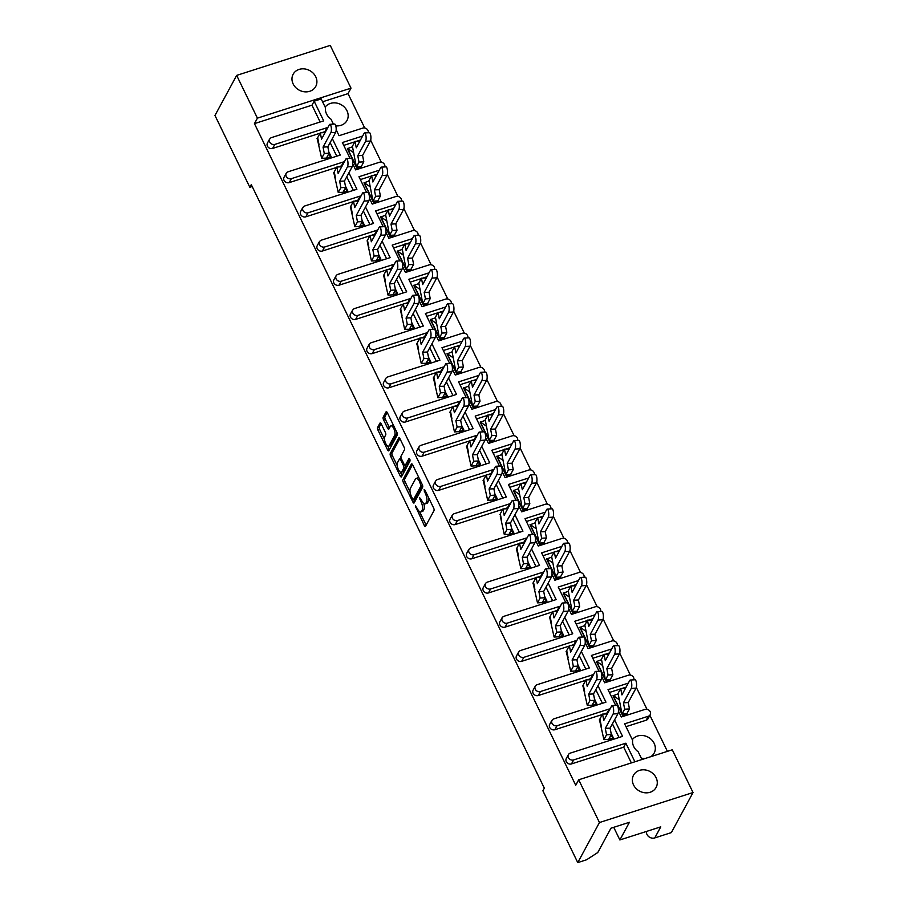 <?xml version="1.0" encoding="UTF-8"?>
<svg xmlns="http://www.w3.org/2000/svg" width="908" height="908" viewBox="0 0 908 908"><rect width="100%" height="100%" fill="white"/><g stroke="black" fill="none" stroke-linecap="round" stroke-linejoin="round"><path stroke-width="1.36" d="M415.353 505.847L424.252 525.46A1.964 0.76 -107.8 0 0 425.33 526.458A1.964 0.76 -107.8 0 0 425.534 526.265L434.001 510.636A1.964 0.76 -107.8 0 0 433.661 508.094L425.001 490.263L424.093 489.696L425.455 493.782A6.299 2.429 -107.8 0 1 426.567 501.931L425.852 503.236A6.299 2.429 -107.8 0 1 425.171 503.872A6.299 2.429 -107.8 0 1 421.743 500.649L419.723 497.766L421.085 501.863A6.299 2.429 -107.8 0 1 422.186 510.012L421.482 511.306A6.299 2.429 -107.8 0 1 420.801 511.942A6.299 2.429 -107.8 0 1 417.374 508.718L415.353 505.847M646.485 831.433L646.451 831.683A6.015 5.21 28.4 0 0 646.995 834.475A6.015 5.21 28.4 0 0 654.77 837.914L671.341 832.602L693.031 792.536L599.45 822.535L578.702 779.79L672.283 749.792L693.031 792.536M632.32 739.68A12.837 11.112 -151.6 0 1 643.624 735.628A12.837 11.112 -151.6 0 1 654.146 743.346A12.837 11.112 -151.6 0 1 654.157 753.072A12.837 11.112 -151.6 0 1 650.775 756.682M645.27 758.452A12.837 11.112 -151.6 0 1 641.275 758.123M648.323 716.23A4.018 3.473 28.4 0 0 650.196 714.721L648.04 718.705A4.018 3.473 -151.6 0 1 646.178 720.214L648.323 716.23L624.625 723.835L632.626 740.315A12.837 11.112 28.4 0 0 633.739 746.592A12.837 11.112 28.4 0 0 638.199 751.79L641.956 759.519M633.534 784.932A12.837 11.112 28.4 0 0 644.828 792.763A12.837 11.112 28.4 0 0 656.109 787.429A12.837 11.112 28.4 0 0 656.098 777.702A12.837 11.112 28.4 0 0 644.805 769.882A12.837 11.112 28.4 0 0 633.523 775.205A12.837 11.112 28.4 0 0 633.534 784.932M293.159 83.967A12.837 11.112 28.4 0 0 304.452 91.787A12.837 11.112 28.4 0 0 315.734 86.464A12.837 11.112 28.4 0 0 315.723 76.726A12.837 11.112 28.4 0 0 304.43 68.906A12.837 11.112 28.4 0 0 293.148 74.229A12.837 11.112 28.4 0 0 293.159 83.967M325.155 107.099A12.837 11.112 -151.6 0 1 336.459 103.035A12.837 11.112 -151.6 0 1 346.981 110.753A12.837 11.112 -151.6 0 1 346.992 120.492A12.837 11.112 -151.6 0 1 335.79 125.826M327.357 128.414L327.016 127.699L274.761 144.451A4.018 3.473 28.4 0 1 271.435 137.619L323.691 120.866L314.145 101.197L321.194 98.938L325.461 107.734A12.837 11.112 28.4 0 0 326.574 114.011A12.837 11.112 28.4 0 0 331.034 119.209L333.418 124.124M381.246 423.934A1.964 0.76 -107.8 0 0 380.168 422.924A1.964 0.76 -107.8 0 0 379.953 423.128L377.58 427.509A1.964 0.76 -107.8 0 0 377.932 430.051L387.546 449.857A1.964 0.76 -107.8 0 0 388.613 450.867A1.964 0.76 -107.8 0 0 388.828 450.663L397.284 435.034A1.964 0.76 -107.8 0 0 396.944 432.492L387.33 412.686A1.964 0.76 -107.8 0 0 386.263 411.687A1.964 0.76 -107.8 0 0 386.048 411.88L383.176 417.181A1.964 0.76 -107.8 0 0 383.516 419.723L387.637 428.201A1.964 0.76 -107.8 0 0 388.703 429.2A1.964 0.76 -107.8 0 0 388.919 429.007L390.349 426.385A5.266 2.032 -107.8 0 1 390.917 425.852A5.266 2.032 -107.8 0 1 394.14 429.37A5.266 2.032 -107.8 0 1 394.708 435.363L389.135 445.646A5.266 2.032 -107.8 0 1 388.556 446.169A5.266 2.032 -107.8 0 1 385.332 442.65A5.266 2.032 -107.8 0 1 384.776 436.669L385.696 434.955A1.964 0.76 -107.8 0 0 385.355 432.412L381.246 423.934M320.149 122.001L311.989 105.18L254.444 123.624L575.729 785.272L578.702 779.79M254.444 123.624L257.418 118.142L236.659 75.398L330.24 45.4L350.999 88.144L257.418 118.142M654.77 837.914L660.763 826.859L619.869 839.957L629.448 822.273L610.948 828.21L597.77 852.533L586.568 859.774L577.76 862.6L542.893 790.789L544.323 788.144L251.266 184.619L249.836 187.275L214.969 115.464L236.659 75.398M577.76 862.6L599.45 822.535M402.925 479.696A1.964 0.76 -107.8 0 0 403.266 482.239L412.89 502.045A1.964 0.76 -107.8 0 0 413.957 503.055A1.964 0.76 -107.8 0 0 414.173 502.862L422.629 487.233A1.964 0.76 -107.8 0 0 422.288 484.679L412.675 464.885A1.964 0.76 -107.8 0 0 411.596 463.875A1.964 0.76 -107.8 0 0 411.392 464.067L402.925 479.696L404.684 479.129A1.964 0.76 -107.8 0 0 405.036 481.683L410.087 492.079M400.212 475.951L390.599 456.145A1.964 0.76 -107.8 0 1 390.258 453.603L398.714 437.974A1.964 0.76 -107.8 0 1 398.93 437.781A1.964 0.76 -107.8 0 1 399.997 438.791L404.117 447.258A1.964 0.76 -107.8 0 1 404.457 449.812L401.03 456.145A1.964 0.76 -107.8 0 0 401.37 458.688L404.105 464.317A1.964 0.76 -107.8 0 0 405.172 465.316A1.964 0.76 -107.8 0 0 405.388 465.123L409.111 458.392L410.098 460.878L401.495 476.757A1.964 0.76 -107.8 0 1 401.291 476.961A1.964 0.76 -107.8 0 1 400.212 475.951L401.972 475.383L400.36 472.069M249.836 187.275L252.197 186.515M618.314 694.711L617.565 694.087L613.025 695.766L622.57 715.425L627.122 713.756L622.706 715.163L622.173 714.051M601.709 660.513L600.971 659.9L596.42 661.58L605.965 681.238L610.516 679.559L606.113 680.966L605.568 679.865M589.36 647.041L593.911 645.361L589.36 647.041L579.815 627.383L584.366 625.703L585.115 626.327M572.755 612.843L577.306 611.175L572.755 612.843L563.21 593.185L567.761 591.505L568.51 592.13M556.15 578.657L560.701 576.977L556.15 578.657L546.605 558.999L551.156 557.319L551.905 557.943M539.545 544.459L544.096 542.78L539.545 544.459L530 524.801L534.551 523.121L535.3 523.746M522.951 510.262L527.491 508.594L522.951 510.262L513.395 490.604L517.946 488.924L518.695 489.548M506.346 476.076L510.898 474.396L506.346 476.076L496.801 456.418L501.341 454.738L502.09 455.362M489.741 441.878L494.293 440.198L489.741 441.878L480.196 422.22L484.747 420.54L485.485 421.164M473.136 407.692L477.687 406.012L473.136 407.692L463.591 388.022L468.142 386.343L468.88 386.967M456.531 373.494L461.082 371.815L456.531 373.494L446.986 353.836L451.537 352.156L452.286 352.781M439.926 339.297L444.477 337.617L439.926 339.297L430.381 319.639L434.932 317.959L435.681 318.583M423.321 305.111L427.872 303.431L423.321 305.111L413.776 285.441L418.327 283.761L419.076 284.386M406.716 270.913L411.267 269.233L406.716 270.913L397.171 251.255L401.722 249.575L402.471 250.199M390.122 236.716L394.662 235.036L390.122 236.716L380.566 217.057L385.117 215.378L385.866 216.002M373.517 202.529L378.069 200.85L373.517 202.529L363.972 182.86L368.512 181.18L369.261 181.804M356.912 168.332L361.463 166.652L356.912 168.332L347.367 148.674L351.918 146.994L352.656 147.618M343.746 145.382L354.812 141.83M356.311 141.353L360.487 140.014M360.351 179.58L371.417 176.027M372.916 175.55L377.092 174.211M376.956 213.766L388.022 210.225M389.509 209.748L393.697 208.409M393.561 247.963L404.627 244.411M406.114 243.934L410.291 242.595M410.155 282.161L421.233 278.608M422.719 278.132L426.896 276.792M426.76 316.347L437.838 312.806M439.324 312.329L443.501 310.99M443.365 350.545L454.443 346.992M455.93 346.516L460.106 345.176M459.97 384.742L471.048 381.19M472.535 380.713L476.711 379.374M476.575 418.929L487.641 415.387M489.14 414.911L493.316 413.571M493.18 453.126L504.246 449.574M505.733 449.097L509.921 447.757M509.785 487.324L520.851 483.771M522.338 483.294L526.526 481.955M526.39 521.51L537.457 517.969M538.943 517.492L543.12 516.153M542.984 555.707L554.062 552.155M555.548 551.678L559.725 550.339M559.589 589.905L570.667 586.352M572.154 585.876L576.33 584.536M576.194 624.091L587.272 620.55M588.759 620.073L592.935 618.734M592.799 658.289L603.877 654.736M605.364 654.259L609.54 652.92M609.404 692.486L620.47 688.934M621.969 688.457L626.145 687.118M626.009 726.672L646.178 720.214M667.403 751.359L649.89 715.288M646.973 709.284L636.326 687.356M630.368 675.087L619.721 653.17M613.774 640.9L603.128 618.972M597.169 606.703L586.523 584.775M580.564 572.505L569.918 550.589M563.959 538.319L553.312 516.391M547.354 504.122L536.707 482.193M530.749 469.924L520.102 448.007M514.144 435.738L503.497 413.81M497.539 401.54L486.904 379.612M480.945 367.343L470.299 345.426M464.34 333.157L453.694 311.228M447.735 298.959L437.089 277.031M431.13 264.761L420.483 242.845M414.525 230.575L403.878 208.647M397.92 196.378L387.273 174.45M381.315 162.18L370.668 140.263M364.721 127.994L348.025 93.626L322.578 101.787M368.205 132.738A4.018 3.473 28.4 0 0 362.746 128.096L339.047 135.701L336.176 129.799M384.81 166.936A4.018 3.473 28.4 0 0 379.351 162.294L355.641 169.887L352.781 163.985M350.023 158.321L342.361 142.533L362.644 136.041M401.415 201.133A4.018 3.473 28.4 0 0 395.956 196.491L372.246 204.084L369.386 198.182M366.628 192.507L358.966 176.731L379.249 170.227M418.009 235.32A4.018 3.473 28.4 0 0 412.561 230.677L388.851 238.282L385.991 232.38M383.233 226.705L375.571 210.928L395.843 204.425M434.614 269.517A4.018 3.473 28.4 0 0 429.166 264.875L405.456 272.468L402.596 266.566M399.838 260.902L392.177 245.115L412.448 238.622M451.219 303.715A4.018 3.473 28.4 0 0 445.76 299.072L422.061 306.666L419.19 300.764M416.443 295.089L408.782 279.312L429.053 272.809M467.824 337.901A4.018 3.473 28.4 0 0 462.365 333.259L438.666 340.863L435.795 334.961M433.048 329.286L425.387 313.51L445.658 307.006M484.429 372.098A4.018 3.473 28.4 0 0 478.97 367.456L455.271 375.049L452.4 369.147M449.653 363.484L441.98 347.696L462.263 341.204M501.034 406.296A4.018 3.473 28.4 0 0 495.575 401.654L471.876 409.247L469.005 403.345M466.247 397.67L458.585 381.893L478.868 375.39M517.639 440.482A4.018 3.473 28.4 0 0 512.18 435.84L488.47 443.445L485.61 437.543M482.852 431.868L475.19 416.091L495.473 409.587M534.245 474.68A4.018 3.473 28.4 0 0 528.785 470.038L505.075 477.631L502.215 471.729M499.457 466.065L491.796 450.277L512.078 443.785M550.838 508.877A4.018 3.473 28.4 0 0 545.39 504.235L521.68 511.828L518.82 505.926M516.062 500.251L508.401 484.475L528.672 477.971M567.443 543.063A4.018 3.473 28.4 0 0 561.984 538.421L538.285 546.026L535.425 540.124M532.667 534.449L525.006 518.672L545.277 512.169M584.048 577.261A4.018 3.473 28.4 0 0 578.589 572.619L554.89 580.212L552.019 574.31M549.272 568.646L541.611 552.859L561.882 546.366M600.653 611.459A4.018 3.473 28.4 0 0 595.194 606.816L571.495 614.41L568.624 608.508M565.877 602.833L558.216 587.056L578.487 580.553M617.258 645.645A4.018 3.473 28.4 0 0 611.799 641.003L588.1 648.607L585.229 642.705M582.471 637.03L574.809 621.254L595.092 614.75M633.863 679.842A4.018 3.473 28.4 0 0 628.404 675.2L604.705 682.793L601.834 676.891M599.076 671.228L591.414 655.44L611.697 648.948M650.196 714.721A4.018 3.473 28.4 0 0 645.009 709.398L621.299 716.991L618.439 711.089M615.681 705.414L608.02 689.637L628.302 683.134M327.016 127.699L324.86 131.683L325.2 132.398M336.755 156.187L330.149 142.579M343.962 162.611L343.621 161.896L291.366 178.649A4.018 3.473 28.4 0 1 288.04 171.805L340.296 155.052L332.305 138.595M311.989 105.18L314.145 101.197M608.723 739.339L613.388 737.909L608.814 739.157M599.893 721.156L599.291 719.93L600.029 719.476M592.118 705.141L596.647 703.984L592.209 704.971M583.288 686.959L582.686 685.733L583.424 685.279M577.488 667.289L580.042 669.786L575.513 670.955M566.683 652.761L566.081 651.535L566.819 651.081M560.894 633.092L563.437 635.6L558.908 636.758M550.078 618.575L549.488 617.349L550.214 616.895M544.289 598.905L546.979 601.141L542.303 602.56M533.473 584.377L532.883 583.152L533.609 582.698M527.684 564.708L530.374 566.944L525.698 568.374M516.868 550.18L516.277 548.954L517.015 548.5M511.079 530.51L513.622 533.019L509.218 534.426L504.281 534.471L500.263 515.994M494.474 496.324L497.164 498.56L492.488 499.979M483.658 481.796L483.067 480.57L483.805 480.116M477.869 462.127L480.423 464.624L475.894 465.793M467.064 447.599L466.462 446.373L467.2 445.919M461.264 427.929L463.818 430.437L459.289 431.595M450.459 413.412L449.857 412.187L450.595 411.733M444.67 393.743L447.213 396.24L442.684 397.398M433.854 379.215L433.252 377.989L433.99 377.535M428.065 359.545L430.755 361.781L426.079 363.211M417.249 345.017L416.659 343.791L417.385 343.337M411.46 325.348L414.003 327.856L409.599 329.264L404.662 329.309L400.644 310.831M394.855 291.162L397.545 293.397L392.869 294.816M384.039 276.634L383.448 275.408L384.186 274.954M378.25 256.964L380.793 259.461L376.389 260.88L371.451 260.925L367.434 242.447M361.645 222.766L364.187 225.275L359.659 226.433M350.84 208.25L350.238 207.024L350.976 206.57M345.04 188.58L347.594 191.077L343.065 192.235M334.235 174.052L333.633 172.826L334.371 172.372M328.435 154.383L330.989 156.88L326.46 158.049M317.63 139.866L317.028 138.64L317.766 138.175M274.761 144.451L272.604 148.435L320.081 133.215M321.568 132.738L324.86 131.683M272.604 148.435A4.018 3.473 -151.6 0 1 267.417 143.101L269.574 139.128M631.366 762.913L623.717 747.17L571.472 763.923A4.018 3.473 -151.6 0 1 566.274 758.589L568.431 754.605A4.018 3.473 28.4 0 0 573.618 759.939L625.873 743.187L623.717 747.17M619.018 737.478L612.412 723.869M607.463 713.688L607.123 712.973L603.831 714.029M597.963 685.699L605.954 702.156L553.698 718.909A4.018 3.473 28.4 0 0 557.024 725.742L554.867 729.726L602.345 714.505M554.867 729.726A4.018 3.473 -151.6 0 1 549.681 724.391L551.826 720.419M602.413 703.291L595.807 689.683M590.858 679.502L590.518 678.775L587.226 679.831M581.358 651.501L589.349 667.959L537.093 684.711A4.018 3.473 28.4 0 0 540.419 691.555L538.262 695.528L585.739 680.308M538.262 695.528A4.018 3.473 -151.6 0 1 533.075 690.205L535.232 686.221M585.808 669.094L579.202 655.485M574.253 645.304L573.913 644.589L570.621 645.645M564.753 617.315L572.744 633.773L520.488 650.525A4.018 3.473 28.4 0 0 523.814 657.358L521.657 661.342L569.134 646.121M521.657 661.342A4.018 3.473 -151.6 0 1 516.47 656.007L518.627 652.023M569.202 634.896L562.597 621.288M557.66 611.107L557.308 610.392L554.016 611.447M548.148 583.118L556.139 599.575L503.883 616.328A4.018 3.473 28.4 0 0 507.209 623.16L505.052 627.144L552.529 611.924M505.052 627.144A4.018 3.473 -151.6 0 1 499.865 621.81L502.022 617.837M552.609 600.71L545.992 587.101M541.054 576.921L540.703 576.194L537.411 577.25M531.543 548.92L539.534 565.378L487.29 582.13A4.018 3.473 28.4 0 0 490.604 588.974L488.447 592.947L535.924 577.726M488.447 592.947A4.018 3.473 -151.6 0 1 483.26 587.624L485.417 583.64M536.004 566.513L529.387 552.904M524.449 542.723L524.098 542.008L520.817 543.063M514.938 514.734L522.94 531.191L470.685 547.944A4.018 3.473 28.4 0 0 473.999 554.777L471.842 558.76L519.319 543.54M471.842 558.76A4.018 3.473 -151.6 0 1 466.655 553.426L468.812 549.442M519.399 532.315L512.793 518.706M507.844 508.525L507.493 507.81L504.212 508.866M498.344 480.536L506.335 496.994L454.079 513.746A4.018 3.473 28.4 0 0 457.394 520.579L455.237 524.563L502.726 509.343M455.237 524.563A4.018 3.473 -151.6 0 1 450.05 519.228L452.207 515.256M502.794 498.129L496.188 484.52M491.239 474.339L490.887 473.613L487.607 474.668M481.739 446.339L489.73 462.796L437.474 479.549A4.018 3.473 28.4 0 0 440.789 486.393L438.643 490.365L486.12 475.145M438.643 490.365A4.018 3.473 -151.6 0 1 433.445 485.042L435.602 481.058M486.189 463.931L479.583 450.323M474.634 440.142L474.294 439.427L471.002 440.482M465.134 412.153L473.125 428.61L420.869 445.363A4.018 3.473 28.4 0 0 424.195 452.195L422.038 456.179L469.515 440.959M422.038 456.179A4.018 3.473 -151.6 0 1 416.851 450.845L418.997 446.872M469.584 429.734L462.978 416.125M458.029 405.944L457.689 405.229L454.397 406.285M448.529 377.955L456.52 394.413L404.264 411.165A4.018 3.473 28.4 0 0 407.59 417.998L405.433 421.982L452.91 406.761M405.433 421.982A4.018 3.473 -151.6 0 1 400.246 416.647L402.403 412.675M452.979 395.548L446.373 381.939M441.436 371.758L441.084 371.031L437.792 372.087M431.924 343.757L439.915 360.215L387.659 376.968A4.018 3.473 28.4 0 0 390.985 383.812L388.828 387.784L436.305 372.564M388.828 387.784A4.018 3.473 -151.6 0 1 383.641 382.461L385.798 378.477M436.385 361.35L429.768 347.741M424.831 337.56L424.479 336.845L421.187 337.901M415.319 309.571L423.31 326.029L371.054 342.781A4.018 3.473 28.4 0 0 374.38 349.614L372.223 353.598L419.7 338.378M372.223 353.598A4.018 3.473 -151.6 0 1 367.036 348.263L369.193 344.291M419.78 327.152L413.163 313.544M408.225 303.363L407.874 302.648L404.582 303.703M398.714 275.374L406.705 291.831L354.461 308.584A4.018 3.473 28.4 0 0 357.775 315.416L355.618 319.4L403.095 304.18M355.618 319.4A4.018 3.473 -151.6 0 1 350.431 314.077L352.588 310.093M403.175 292.966L396.569 279.358M391.62 269.177L391.269 268.45L387.988 269.506M382.12 241.176L390.111 257.634L337.855 274.386A4.018 3.473 28.4 0 0 341.17 281.23L339.013 285.203L386.49 269.982M339.013 285.203A4.018 3.473 -151.6 0 1 333.826 279.88L335.983 275.896M386.57 258.769L379.964 245.16M375.015 234.979L374.664 234.264L371.383 235.32M365.515 206.99L373.506 223.447L321.25 240.2A4.018 3.473 28.4 0 0 324.565 247.033L322.419 251.017L369.897 235.796M322.419 251.017A4.018 3.473 -151.6 0 1 317.221 245.682L319.378 241.71M369.965 224.582L363.359 210.962M358.41 200.781L358.07 200.066L354.778 201.122M348.91 172.792L356.901 189.25L304.645 206.002A4.018 3.473 28.4 0 0 307.971 212.835L305.814 216.819L353.291 201.599M305.814 216.819A4.018 3.473 -151.6 0 1 300.627 211.496L302.773 207.512M353.36 190.385L346.754 176.776M341.805 166.595L341.465 165.869L338.173 166.924M291.366 178.649L289.209 182.621L336.686 167.401M289.209 182.621A4.018 3.473 -151.6 0 1 284.022 177.298L286.179 173.314M343.621 161.896L341.465 165.869M360.567 196.809L360.215 196.083L358.07 200.066M377.172 230.995L376.82 230.28L374.664 234.264M393.777 265.193L393.425 264.478L391.269 268.45M410.382 299.39L410.03 298.664L407.874 302.648M426.987 333.576L426.635 332.861L424.479 336.845M443.581 367.774L443.24 367.059L441.084 371.031M460.186 401.972L459.845 401.245L457.689 405.229M476.791 436.158L476.439 435.443L474.294 439.427M493.396 470.355L493.044 469.64L490.887 473.613M510.001 504.553L509.649 503.826L507.493 507.81M526.606 538.739L526.254 538.024L524.098 542.008M543.211 572.937L542.859 572.222L540.703 576.194M559.816 607.134L559.464 606.408L557.308 610.392M576.41 641.32L576.069 640.605L573.913 644.589M593.015 675.518L592.674 674.803L590.518 678.775M609.62 709.715L609.268 708.989L607.123 712.973M568.431 754.605A4.018 3.473 28.4 0 1 570.303 753.107L622.559 736.354L614.568 719.896M634.896 761.778L625.873 743.187M307.971 212.835L360.215 196.083M324.565 247.033L376.82 230.28M341.17 281.23L393.425 264.478M357.775 315.416L410.03 298.664M374.38 349.614L426.635 332.861M390.985 383.812L443.24 367.059M407.59 417.998L459.845 401.245M424.195 452.195L476.439 435.443M440.789 486.393L493.044 469.64M457.394 520.579L509.649 503.826M473.999 554.777L526.254 538.024M490.604 588.974L542.859 572.222M507.209 623.16L559.464 606.408M523.814 657.358L576.069 640.605M540.419 691.555L592.674 674.803M557.024 725.742L609.268 708.989M348.025 93.626L350.999 88.144M619.869 839.957L613.729 827.313M420.801 511.942L422.56 511.374A6.299 2.429 -107.8 0 0 423.253 510.75L421.482 511.306M423.673 503.361A6.299 2.429 -107.8 0 1 423.957 509.445L423.253 510.75M425.171 503.872L426.942 503.304A6.299 2.429 -107.8 0 0 427.623 502.669L425.852 503.236M428.61 497.697A6.299 2.429 -107.8 0 1 428.326 501.375L427.623 502.669M419.587 511.658L426.011 524.892A1.964 0.76 -107.8 0 0 426.147 525.142M412.538 464.635L404.684 479.129M413.73 499.582L414.65 501.477A1.964 0.76 -107.8 0 0 414.774 501.727M412.652 498.98L413.549 499.548L420.971 485.837L419.553 481.615A6.299 2.429 -107.8 0 0 416.125 478.403A6.299 2.429 -107.8 0 0 415.444 479.027L410.359 488.402A6.299 2.429 -107.8 0 0 411.46 496.551L412.652 498.98M414.956 499.105L413.549 499.548M422.606 485.519L415.308 498.991M419.099 478.119A6.299 2.429 -107.8 0 0 417.884 477.835L416.125 478.403M397.205 465.554L392.358 455.589L390.599 456.145M399.872 438.541L392.018 453.035A1.964 0.76 -107.8 0 0 392.358 455.589M406.648 464.714A1.964 0.76 -107.8 0 0 406.932 464.76A1.964 0.76 -107.8 0 0 407.147 464.555L409.973 459.346M397.466 462.717A5.266 2.032 -107.8 0 0 398.022 468.71A5.266 2.032 -107.8 0 0 401.257 472.228A5.266 2.032 -107.8 0 0 401.824 471.695L403.788 468.074A1.964 0.76 -107.8 0 0 403.447 465.532L400.712 459.902A1.964 0.76 -107.8 0 0 399.645 458.903A1.964 0.76 -107.8 0 0 399.429 459.096L397.466 462.717M401.257 472.228L403.016 471.661A5.266 2.032 -107.8 0 0 403.595 471.139L401.824 471.695M405.343 465.271A1.964 0.76 -107.8 0 1 405.547 467.506L403.595 471.139M388.556 446.169L390.326 445.612A5.266 2.032 -107.8 0 0 390.894 445.079L389.135 445.646M396.751 432.083A5.266 2.032 -107.8 0 1 396.467 434.796L390.894 445.079M393.505 425.421A5.266 2.032 -107.8 0 0 392.676 425.284L390.917 425.852M387.194 412.436L384.935 416.613A1.964 0.76 -107.8 0 0 385.287 419.156L389.396 427.634A1.964 0.76 -107.8 0 0 389.532 427.884M387.727 446.044L389.305 449.29A1.964 0.76 -107.8 0 0 389.441 449.539M381.11 423.684L379.34 426.942A1.964 0.76 -107.8 0 0 379.692 429.484L384.493 439.381M617.917 713.711L613.116 713.972A4.415 1.283 -93.1 0 0 613.558 708.989A4.415 1.283 -93.1 0 0 612.117 705.607L616.918 705.346A4.415 1.283 86.9 0 1 618.348 708.728A4.415 1.283 86.9 0 1 617.917 713.711L610.108 728.125L611.334 734.515L608.7 739.373L603.911 739.634L599.439 719.658M612.117 705.607A4.415 1.283 -93.1 0 0 611.595 706.061L603.786 720.475L602.56 714.097L599.927 718.966L601.153 725.344M607.361 713.881L602.56 714.097M610.698 735.673L613.388 737.909L611.061 733.131M613.116 713.972L605.307 728.386L606.544 734.765L603.911 739.634M606.544 734.765L611.334 734.515M605.307 728.386L610.108 728.125M630.254 680.035L635.044 679.774A4.415 1.283 86.9 0 1 636.474 683.156A4.415 1.283 86.9 0 1 636.043 688.139L631.253 688.4A4.415 1.283 -93.1 0 0 631.684 683.418A4.415 1.283 -93.1 0 0 630.254 680.035A4.415 1.283 -93.1 0 0 629.732 680.489L621.923 694.904L620.697 688.525L618.064 693.383L619.29 699.773L613.161 695.505L621.946 713.597M625.499 688.309L620.697 688.525M631.253 688.4L623.444 702.815L628.234 702.554L629.471 708.944L626.826 713.802L622.037 714.063L619.29 699.773M623.444 702.815L624.67 709.193L629.471 708.944M622.57 715.425L622.423 714.04M624.67 709.193L622.037 714.063M636.043 688.139L628.234 702.554M601.312 679.525L596.511 679.774A4.415 1.283 -93.1 0 0 596.953 674.792A4.415 1.283 -93.1 0 0 595.512 671.421L600.313 671.16A4.415 1.283 86.9 0 1 601.743 674.53A4.415 1.283 86.9 0 1 601.312 679.525L593.503 693.939L594.729 700.318L592.095 705.187L587.306 705.437L582.834 685.472M595.512 671.421A4.415 1.283 -93.1 0 0 594.99 671.863L587.192 686.289L585.955 679.899L583.322 684.768L584.548 691.147M590.756 679.683L585.955 679.899M594.093 701.487L596.783 703.723L594.468 698.933M596.511 679.774L588.713 694.189L589.939 700.579L587.306 705.437M589.939 700.579L594.729 700.318M588.713 694.189L593.503 693.939M584.707 645.327L579.917 645.588A4.415 1.283 -93.1 0 0 580.348 640.594A4.415 1.283 -93.1 0 0 578.918 637.223L583.708 636.962A4.415 1.283 86.9 0 1 585.138 640.333A4.415 1.283 86.9 0 1 584.707 645.327L576.898 659.741L578.124 666.12L575.49 670.989L570.701 671.25L566.229 651.274M578.918 637.223A4.415 1.283 -93.1 0 0 578.385 637.677L570.587 652.092L569.361 645.713L566.717 650.571L567.954 656.949M574.162 645.486L569.361 645.713M577.863 664.735L580.178 669.525L575.774 670.933M579.917 645.588L572.108 660.003L573.334 666.381L570.701 671.25M573.334 666.381L578.124 666.12M572.108 660.003L576.898 659.741M568.102 611.129L563.312 611.39A4.415 1.283 -93.1 0 0 563.743 606.408A4.415 1.283 -93.1 0 0 562.313 603.025L567.103 602.764A4.415 1.283 86.9 0 1 568.533 606.147A4.415 1.283 86.9 0 1 568.102 611.129L560.293 625.544L561.519 631.934L558.885 636.792L554.096 637.053L549.624 617.077M562.313 603.025A4.415 1.283 -93.1 0 0 561.791 603.48L553.982 617.894L552.756 611.515L550.123 616.384L551.349 622.763M557.557 611.3L552.756 611.515M561.258 630.549L563.584 635.328L559.169 636.746M563.312 611.39L555.503 625.805L556.729 632.184L554.096 637.053M556.729 632.184L561.519 631.934M555.503 625.805L560.293 625.544M551.496 576.943L546.707 577.193A4.415 1.283 -93.1 0 0 547.138 572.21A4.415 1.283 -93.1 0 0 545.708 568.839L550.498 568.578A4.415 1.283 86.9 0 1 551.928 571.949A4.415 1.283 86.9 0 1 551.496 576.943L543.688 591.358L544.913 597.736L542.28 602.606L537.491 602.855L533.019 582.891M545.708 568.839A4.415 1.283 -93.1 0 0 545.186 569.282L537.377 583.708L536.151 577.318L533.518 582.187L534.744 588.566M540.952 577.102L536.151 577.318M544.652 596.352L546.979 601.141L542.564 602.549M546.707 577.193L538.898 591.607L540.124 597.997L537.491 602.855M540.124 597.997L544.913 597.736M538.898 591.607L543.688 591.358M534.891 542.746L530.102 543.007A4.415 1.283 -93.1 0 0 530.533 538.013A4.415 1.283 -93.1 0 0 529.103 534.642L533.893 534.381A4.415 1.283 86.9 0 1 535.323 537.752A4.415 1.283 86.9 0 1 534.891 542.746L527.083 557.16L528.32 563.539L525.675 568.408L520.886 568.669L516.414 548.693M529.103 534.642A4.415 1.283 -93.1 0 0 528.581 535.096L520.772 549.51L519.546 543.132L516.913 547.989L518.139 554.368M524.347 542.916L519.546 543.132M528.047 562.154L530.374 566.944L525.97 568.351M530.102 543.007L522.293 557.421L523.519 563.8L520.886 568.669M523.519 563.8L528.32 563.539M522.293 557.421L527.083 557.16M518.286 508.548L513.497 508.809A4.415 1.283 -93.1 0 0 513.928 503.826A4.415 1.283 -93.1 0 0 512.498 500.444L517.288 500.183A4.415 1.283 86.9 0 1 518.729 503.565A4.415 1.283 86.9 0 1 518.286 508.548L510.489 522.963L511.715 529.353L509.082 534.21M512.498 500.444A4.415 1.283 -93.1 0 0 511.976 500.898L504.167 515.313L502.941 508.934L500.308 513.803L501.534 520.182M507.742 508.718L502.941 508.934M511.442 527.968L513.769 532.746L509.365 534.165M500.41 514.314L499.82 514.495M513.497 508.809L505.688 523.224L506.914 529.602L504.281 534.471M506.914 529.602L511.715 529.353M505.688 523.224L510.489 522.963M501.681 474.362L496.892 474.612A4.415 1.283 -93.1 0 0 497.323 469.629A4.415 1.283 -93.1 0 0 495.893 466.258L500.694 465.997A4.415 1.283 86.9 0 1 502.124 469.368A4.415 1.283 86.9 0 1 501.681 474.362L493.884 488.776L495.11 495.155L492.476 500.024L487.675 500.274L483.215 480.309M495.893 466.258A4.415 1.283 -93.1 0 0 495.371 466.701L487.562 481.126L486.336 474.736L483.703 479.606L484.929 485.984M491.137 474.521L486.336 474.736M494.837 493.77L497.164 498.56L492.76 499.968M496.892 474.612L489.083 489.026L490.309 495.416L487.675 500.274M490.309 495.416L495.11 495.155M489.083 489.026L493.884 488.776M485.088 440.164L480.287 440.425A4.415 1.283 -93.1 0 0 480.729 435.431A4.415 1.283 -93.1 0 0 479.288 432.06L484.089 431.799A4.415 1.283 86.9 0 1 485.519 435.17A4.415 1.283 86.9 0 1 485.088 440.164L477.279 454.579L478.505 460.958L475.871 465.827L471.082 466.088L466.61 446.112M479.288 432.06A4.415 1.283 -93.1 0 0 478.766 432.514L470.957 446.929L469.731 440.55L467.098 445.408L468.324 451.787M474.532 440.335L469.731 440.55M478.232 459.573L480.559 464.363L476.155 465.77M480.287 440.425L472.478 454.84L473.715 461.219L471.082 466.088M473.715 461.219L478.505 460.958M472.478 454.84L477.279 454.579M613.649 645.849L618.439 645.588A4.415 1.283 86.9 0 1 619.88 648.959A4.415 1.283 86.9 0 1 619.438 653.942L614.648 654.203A4.415 1.283 -93.1 0 0 615.079 649.22A4.415 1.283 -93.1 0 0 613.649 645.849A4.415 1.283 -93.1 0 0 613.127 646.292L605.318 660.718L604.092 654.327L601.459 659.197L602.685 665.575L596.556 661.308L605.341 679.4M608.893 654.112L604.092 654.327M614.648 654.203L606.839 668.617L611.64 668.367L612.866 674.746L610.233 679.604L605.432 679.865L602.685 665.575M606.839 668.617L608.065 675.007L612.866 674.746M605.965 681.238L605.818 679.842M608.065 675.007L605.432 679.865M619.438 653.942L611.64 668.367M597.044 611.651L601.845 611.39A4.415 1.283 86.9 0 1 603.275 614.761A4.415 1.283 86.9 0 1 602.833 619.755L598.043 620.016A4.415 1.283 -93.1 0 0 598.474 615.022A4.415 1.283 -93.1 0 0 597.044 611.651A4.415 1.283 -93.1 0 0 596.522 612.106L588.713 626.52L587.487 620.141L584.854 624.999L586.08 631.378L579.962 627.11L588.747 645.202M592.288 619.914L587.487 620.141M598.043 620.016L590.234 634.431L595.035 634.17L596.261 640.549L593.628 645.418L588.827 645.679L586.08 631.378M590.234 634.431L591.471 640.81L596.261 640.549M589.224 645.656L589.508 646.78L588.963 645.667M591.471 640.81L588.827 645.679M602.833 619.755L595.035 634.17M580.439 577.454L585.24 577.193A4.415 1.283 86.9 0 1 586.67 580.575A4.415 1.283 86.9 0 1 586.239 585.558L581.438 585.819A4.415 1.283 -93.1 0 0 581.88 580.836A4.415 1.283 -93.1 0 0 580.439 577.454A4.415 1.283 -93.1 0 0 579.917 577.908L572.108 592.322L570.882 585.944L568.249 590.802L569.475 597.192L563.357 592.924L572.142 611.016M575.683 585.728L570.882 585.944M581.438 585.819L573.64 600.233L578.43 599.972L579.656 606.362L577.023 611.22L572.233 611.481L569.475 597.192M573.64 600.233L574.866 606.612L579.656 606.362M572.619 611.459L572.903 612.582L572.358 611.47M574.866 606.612L572.233 611.481M586.239 585.558L578.43 599.972M563.845 543.268L568.635 543.007A4.415 1.283 86.9 0 1 570.065 546.378A4.415 1.283 86.9 0 1 569.634 551.372L564.833 551.621A4.415 1.283 -93.1 0 0 565.275 546.639A4.415 1.283 -93.1 0 0 563.845 543.268A4.415 1.283 -93.1 0 0 563.312 543.71L555.514 558.136L554.277 551.746L551.644 556.615L552.881 562.994L546.752 558.726L555.537 576.818M559.078 551.531L554.277 551.746M564.833 551.621L557.035 566.036L561.825 565.786L563.051 572.165L560.418 577.034L555.628 577.284L552.881 562.994M557.035 566.036L558.261 572.426L563.051 572.165M556.014 577.261L556.298 578.385L555.753 577.284M558.261 572.426L555.628 577.284M569.634 551.372L561.825 565.786M547.24 509.07L552.03 508.809A4.415 1.283 86.9 0 1 553.46 512.18A4.415 1.283 86.9 0 1 553.029 517.174L548.239 517.435A4.415 1.283 -93.1 0 0 548.67 512.441A4.415 1.283 -93.1 0 0 547.24 509.07A4.415 1.283 -93.1 0 0 546.718 509.524L538.909 523.939L537.684 517.56L535.039 522.418L536.276 528.796L530.147 524.529L538.932 542.621M542.485 517.333L537.684 517.56M548.239 517.435L540.43 531.85L545.22 531.589L546.446 537.967L543.813 542.836L539.023 543.097L536.276 528.796M540.43 531.85L541.656 538.228L546.446 537.967M539.409 543.075L539.692 544.198L539.159 543.086M541.656 538.228L539.023 543.097M553.029 517.174L545.22 531.589M530.635 474.873L535.425 474.612A4.415 1.283 86.9 0 1 536.855 477.994A4.415 1.283 86.9 0 1 536.424 482.977L531.634 483.238A4.415 1.283 -93.1 0 0 532.065 478.255A4.415 1.283 -93.1 0 0 530.635 474.873A4.415 1.283 -93.1 0 0 530.113 475.327L522.304 489.741L521.079 483.362L518.445 488.232L519.671 494.61L513.542 490.343L522.327 508.435M525.88 483.147L521.079 483.362M531.634 483.238L523.825 497.652L528.615 497.391L529.841 503.781L527.207 508.639L522.418 508.9L519.671 494.61M523.825 497.652L525.051 504.031L529.841 503.781M522.804 508.877L523.087 510.001L522.554 508.889M525.051 504.031L522.418 508.9M536.424 482.977L528.615 497.391M514.03 440.686L518.82 440.425A4.415 1.283 86.9 0 1 520.25 443.796A4.415 1.283 86.9 0 1 519.819 448.79L515.029 449.04A4.415 1.283 -93.1 0 0 515.46 444.057A4.415 1.283 -93.1 0 0 514.03 440.686A4.415 1.283 -93.1 0 0 513.508 441.129L505.699 455.555L504.473 449.165L501.84 454.034L503.066 460.413L496.937 456.145L505.722 474.237M509.274 448.949L504.473 449.165M515.029 449.04L507.22 463.455L512.01 463.205L513.236 469.584L510.602 474.453L505.813 474.702L503.066 460.413M507.22 463.455L508.446 469.845L513.236 469.584M506.199 474.68L506.482 475.803L505.949 474.702M508.446 469.845L505.813 474.702M519.819 448.79L512.01 463.205M468.483 405.967L463.682 406.228A4.415 1.283 -93.1 0 0 464.124 401.245A4.415 1.283 -93.1 0 0 462.683 397.863L467.484 397.613A4.415 1.283 86.9 0 1 468.914 400.984A4.415 1.283 86.9 0 1 468.483 405.967L460.674 420.381L461.9 426.771L459.266 431.629L454.477 431.89L450.005 411.914M462.683 397.863A4.415 1.283 -93.1 0 0 462.161 398.317L454.363 412.731L453.126 406.353L450.493 411.222L451.719 417.601M457.927 406.137L453.126 406.353M461.639 425.387L463.954 430.165L459.55 431.584M463.682 406.228L455.884 420.642L457.11 427.021L454.477 431.89M457.11 427.021L461.9 426.771M455.884 420.642L460.674 420.381M451.878 371.781L447.088 372.03A4.415 1.283 -93.1 0 0 447.519 367.048A4.415 1.283 -93.1 0 0 446.089 363.677L450.879 363.416A4.415 1.283 86.9 0 1 452.309 366.787A4.415 1.283 86.9 0 1 451.878 371.781L444.069 386.195L445.295 392.574L442.661 397.443L437.872 397.693L433.4 377.728M446.089 363.677A4.415 1.283 -93.1 0 0 445.567 364.119L437.758 378.545L436.532 372.155L433.888 377.024L435.125 383.403M441.333 371.94L436.532 372.155M445.034 391.189L447.349 395.979L442.945 397.386M447.088 372.03L439.279 386.445L440.505 392.835L437.872 397.693M440.505 392.835L445.295 392.574M439.279 386.445L444.069 386.195M435.272 337.583L430.483 337.844A4.415 1.283 -93.1 0 0 430.914 332.85A4.415 1.283 -93.1 0 0 429.484 329.479L434.274 329.218A4.415 1.283 86.9 0 1 435.704 332.6A4.415 1.283 86.9 0 1 435.272 337.583L427.464 351.998L428.69 358.376L426.056 363.245L421.267 363.506L416.795 343.53M429.484 329.479A4.415 1.283 -93.1 0 0 428.962 329.933L421.153 344.348L419.927 337.969L417.294 342.827L418.52 349.205M424.728 337.753L419.927 337.969M428.428 356.992L430.755 361.781L426.34 363.189M430.483 337.844L422.674 352.259L423.9 358.637L421.267 363.506M423.9 358.637L428.69 358.376M422.674 352.259L427.464 351.998M497.425 406.489L502.215 406.228A4.415 1.283 86.9 0 1 503.645 409.599A4.415 1.283 86.9 0 1 503.214 414.593L498.424 414.854A4.415 1.283 -93.1 0 0 498.855 409.86A4.415 1.283 -93.1 0 0 497.425 406.489A4.415 1.283 -93.1 0 0 496.903 406.943L489.094 421.357L487.868 414.979L485.235 419.837L486.461 426.215L480.332 421.959L489.117 440.039M492.669 414.752L487.868 414.979M498.424 414.854L490.615 429.268L495.405 429.007L496.642 435.386L494.009 440.255L489.208 440.516L486.461 426.215M490.615 429.268L491.841 435.647L496.642 435.386M489.594 440.494L489.877 441.617L489.344 440.505M491.841 435.647L489.208 440.516M503.214 414.593L495.405 429.007M480.82 372.291L485.61 372.03A4.415 1.283 86.9 0 1 487.051 375.413A4.415 1.283 86.9 0 1 486.609 380.395L481.819 380.656A4.415 1.283 -93.1 0 0 482.25 375.674A4.415 1.283 -93.1 0 0 480.82 372.291A4.415 1.283 -93.1 0 0 480.298 372.745L472.489 387.16L471.263 380.781L468.63 385.65L469.856 392.029L463.727 387.761L472.512 405.853M476.064 380.566L471.263 380.781M481.819 380.656L474.01 395.071L478.811 394.81L480.037 401.2L477.404 406.058L472.603 406.319L469.856 392.029M474.01 395.071L475.236 401.45L480.037 401.2M472.989 406.296L473.284 407.42L472.739 406.307M475.236 401.45L472.603 406.319M486.609 380.395L478.811 394.81M464.215 338.105L469.016 337.844A4.415 1.283 86.9 0 1 470.446 341.215A4.415 1.283 86.9 0 1 470.015 346.209L465.214 346.459A4.415 1.283 -93.1 0 0 465.645 341.476A4.415 1.283 -93.1 0 0 464.215 338.105A4.415 1.283 -93.1 0 0 463.693 338.548L455.884 352.974L454.658 346.584L452.025 351.453L453.251 357.831L447.133 353.564L455.918 371.656M459.459 346.368L454.658 346.584M465.214 346.459L457.405 360.873L462.206 360.624L463.432 367.002L460.799 371.871L455.998 372.121L453.251 357.831M457.405 360.873L458.642 367.263L463.432 367.002M456.395 372.098L456.679 373.222L456.134 372.121M458.642 367.263L455.998 372.121M470.015 346.209L462.206 360.624M418.667 303.386L413.878 303.647A4.415 1.283 -93.1 0 0 414.309 298.664A4.415 1.283 -93.1 0 0 412.879 295.282L417.669 295.032A4.415 1.283 86.9 0 1 419.099 298.403A4.415 1.283 86.9 0 1 418.667 303.386L410.859 317.8L412.084 324.19L409.451 329.048M412.879 295.282A4.415 1.283 -93.1 0 0 412.357 295.736L404.548 310.15L403.322 303.771L400.689 308.641L401.915 315.019M408.123 303.556L403.322 303.771M411.823 322.805L414.15 327.584L409.735 329.002M400.78 309.151L400.19 309.333M413.878 303.647L406.069 318.061L407.295 324.44L404.662 329.309M407.295 324.44L412.084 324.19M406.069 318.061L410.859 317.8M402.062 269.199L397.273 269.449A4.415 1.283 -93.1 0 0 397.704 264.466A4.415 1.283 -93.1 0 0 396.274 261.095L401.064 260.834A4.415 1.283 86.9 0 1 402.494 264.205A4.415 1.283 86.9 0 1 402.062 269.199L394.254 283.614L395.491 289.993L392.846 294.862L388.056 295.111L383.585 275.147M396.274 261.095A4.415 1.283 -93.1 0 0 395.752 261.538L387.943 275.964L386.717 269.574L384.084 274.443L385.31 280.822M391.518 269.358L386.717 269.574M395.218 288.608L397.545 293.397L393.141 294.805M397.273 269.449L389.464 283.863L390.69 290.254L388.056 295.111M390.69 290.254L395.491 289.993M389.464 283.863L394.254 283.614M385.457 235.002L380.668 235.263A4.415 1.283 -93.1 0 0 381.099 230.269A4.415 1.283 -93.1 0 0 379.669 226.898L384.459 226.637A4.415 1.283 86.9 0 1 385.9 230.019A4.415 1.283 86.9 0 1 385.457 235.002L377.66 249.416L378.886 255.795L376.252 260.664M379.669 226.898A4.415 1.283 -93.1 0 0 379.147 227.352L371.338 241.766L370.112 235.388L367.479 240.245L368.705 246.636M374.913 235.172L370.112 235.388M378.613 254.41L380.94 259.2L376.536 260.607M367.581 240.756L366.991 240.949M380.668 235.263L372.859 249.677L374.085 256.056L371.451 260.925M374.085 256.056L378.886 255.795M372.859 249.677L377.66 249.416M447.61 303.908L452.411 303.647A4.415 1.283 86.9 0 1 453.841 307.017A4.415 1.283 86.9 0 1 453.41 312.011L448.609 312.273A4.415 1.283 -93.1 0 0 449.051 307.279A4.415 1.283 -93.1 0 0 447.61 303.908A4.415 1.283 -93.1 0 0 447.088 304.362L439.29 318.776L438.053 312.397L435.42 317.255L436.646 323.634L430.528 319.378L439.313 337.458M442.854 312.17L438.053 312.397M448.609 312.273L440.811 326.687L445.601 326.426L446.827 332.805L444.194 337.674L439.404 337.935L436.646 323.634M440.811 326.687L442.037 333.066L446.827 332.805M439.79 337.912L440.074 339.036L439.529 337.924M442.037 333.066L439.404 337.935M453.41 312.011L445.601 326.426M431.016 269.71L435.806 269.449A4.415 1.283 86.9 0 1 437.236 272.831A4.415 1.283 86.9 0 1 436.805 277.814L432.004 278.075A4.415 1.283 -93.1 0 0 432.446 273.092A4.415 1.283 -93.1 0 0 431.016 269.71A4.415 1.283 -93.1 0 0 430.483 270.164L422.685 284.579L421.448 278.2L418.815 283.069L420.052 289.448L413.923 285.18L422.708 303.272M426.249 277.984L421.448 278.2M432.004 278.075L424.206 292.489L428.996 292.228L430.222 298.619L427.589 303.476L422.799 303.737L420.052 289.448M424.206 292.489L425.432 298.868L430.222 298.619M423.185 303.715L423.469 304.838L422.924 303.726M425.432 298.868L422.799 303.737M436.805 277.814L428.996 292.228M414.411 235.524L419.201 235.263A4.415 1.283 86.9 0 1 420.631 238.634A4.415 1.283 86.9 0 1 420.2 243.628L415.41 243.877A4.415 1.283 -93.1 0 0 415.841 238.895A4.415 1.283 -93.1 0 0 414.411 235.524A4.415 1.283 -93.1 0 0 413.889 235.966L406.08 250.392L404.854 244.002L402.221 248.871L403.447 255.25L397.318 250.983L406.103 269.074M409.656 243.787L404.854 244.002M415.41 243.877L407.601 258.292L412.391 258.042L413.617 264.421L410.984 269.29L406.194 269.54L403.447 255.25M407.601 258.292L408.827 264.682L413.617 264.421M406.58 269.517L406.863 270.641L406.33 269.54M408.827 264.682L406.194 269.54M420.2 243.628L412.391 258.042M368.852 200.804L364.063 201.065A4.415 1.283 -93.1 0 0 364.494 196.083A4.415 1.283 -93.1 0 0 363.064 192.7L367.865 192.451A4.415 1.283 86.9 0 1 369.295 195.822A4.415 1.283 86.9 0 1 368.852 200.804L361.055 215.219L362.281 221.609L359.647 226.467L354.846 226.728L350.386 206.752M363.064 192.7A4.415 1.283 -93.1 0 0 362.542 193.154L354.733 207.569L353.507 201.19L350.874 206.059L352.1 212.438M358.308 200.974L353.507 201.19M362.008 220.224L364.335 225.002L359.931 226.421M364.063 201.065L356.254 215.48L357.491 221.858L354.846 226.728M357.491 221.858L362.281 221.609M356.254 215.48L361.055 215.219M352.259 166.618L347.458 166.868A4.415 1.283 -93.1 0 0 347.9 161.885A4.415 1.283 -93.1 0 0 346.459 158.514L351.26 158.253A4.415 1.283 86.9 0 1 352.69 161.624A4.415 1.283 86.9 0 1 352.259 166.618L344.45 181.032L345.676 187.411L343.042 192.28L338.253 192.53L333.781 172.565M346.459 158.514A4.415 1.283 -93.1 0 0 345.937 158.957L338.128 173.383L336.902 166.993L334.269 171.862L335.495 178.24M341.703 166.777L336.902 166.993M345.403 186.026L347.73 190.816L343.326 192.224M347.458 166.868L339.66 181.282L340.886 187.672L338.253 192.53M340.886 187.672L345.676 187.411M339.66 181.282L344.45 181.032M335.654 132.42L330.853 132.681A4.415 1.283 -93.1 0 0 331.295 127.688A4.415 1.283 -93.1 0 0 329.865 124.317L334.655 124.055A4.415 1.283 86.9 0 1 336.085 127.438A4.415 1.283 86.9 0 1 335.654 132.42L327.845 146.835L329.071 153.214L326.437 158.083L321.648 158.344L317.176 138.368M329.865 124.317A4.415 1.283 -93.1 0 0 329.332 124.771L321.534 139.185L320.297 132.806L317.664 137.664L318.901 144.054M325.098 132.591L320.297 132.806M328.81 151.829L331.125 156.619L326.721 158.026M330.853 132.681L323.055 147.096L324.281 153.475L321.648 158.344M324.281 153.475L329.071 153.214M323.055 147.096L327.845 146.835M397.806 201.326L402.596 201.065A4.415 1.283 86.9 0 1 404.026 204.436A4.415 1.283 86.9 0 1 403.595 209.43L398.805 209.691A4.415 1.283 -93.1 0 0 399.236 204.697A4.415 1.283 -93.1 0 0 397.806 201.326A4.415 1.283 -93.1 0 0 397.284 201.78L389.475 216.195L388.249 209.816L385.616 214.674L386.842 221.053L380.713 216.796L389.498 234.877M393.05 209.589L388.249 209.816M398.805 209.691L390.996 224.106L395.786 223.845L397.012 230.223L394.378 235.093L389.589 235.354L386.842 221.053M390.996 224.106L392.222 230.484L397.012 230.223M389.975 235.331L390.258 236.455L389.725 235.342M392.222 230.484L389.589 235.354M403.595 209.43L395.786 223.845M381.201 167.129L385.991 166.868A4.415 1.283 86.9 0 1 387.421 170.25A4.415 1.283 86.9 0 1 386.99 175.233L382.2 175.494A4.415 1.283 -93.1 0 0 382.631 170.511A4.415 1.283 -93.1 0 0 381.201 167.129A4.415 1.283 -93.1 0 0 380.679 167.583L372.87 181.997L371.644 175.619L369.011 180.488L370.237 186.866L364.108 182.599L372.893 200.691M376.445 175.403L371.644 175.619M382.2 175.494L374.391 189.908L379.181 189.647L380.407 196.037L377.773 200.895L372.984 201.156L370.237 186.866M374.391 189.908L375.617 196.287L380.407 196.037M373.37 201.133L373.653 202.257L373.12 201.145M375.617 196.287L372.984 201.156M386.99 175.233L379.181 189.647M364.596 132.943L369.386 132.681A4.415 1.283 86.9 0 1 370.827 136.052A4.415 1.283 86.9 0 1 370.385 141.046L365.595 141.296A4.415 1.283 -93.1 0 0 366.026 136.314A4.415 1.283 -93.1 0 0 364.596 132.943A4.415 1.283 -93.1 0 0 364.074 133.385L356.265 147.811L355.039 141.421L352.406 146.29L353.632 152.669L347.503 148.401L356.288 166.493M359.84 141.205L355.039 141.421M365.595 141.296L357.786 155.711L362.576 155.461L363.813 161.84L361.18 166.709L356.379 166.958L353.632 152.669M357.786 155.711L359.012 162.101L363.813 161.84M356.765 166.936L357.06 168.059L356.515 166.958M359.012 162.101L356.379 166.958M370.385 141.046L362.576 155.461M416.67 507.277L415.592 507.629M425.421 491.137L424.342 491.478M421.051 499.207L419.961 499.548M573.618 759.939L571.472 763.923M423.957 509.445L422.186 510.012M422.197 501.5L421.085 501.863M428.326 501.375L426.567 501.931M426.544 493.441L425.455 493.782M426.011 524.892L424.252 525.46M414.65 501.477L412.89 502.045M405.036 481.683L403.266 482.239M422.549 485.337L420.971 485.837M421.811 483.703L420.733 484.055M420.631 481.274L419.553 481.615M392.018 453.035L390.258 453.603M407.147 464.555L405.388 465.123M405.547 467.506L403.788 468.074M404.673 465.134L403.447 465.532M401.79 459.561L400.712 459.902M396.467 434.796L394.708 435.363M389.396 427.634L387.637 428.201M385.287 419.156L383.516 419.723M384.935 416.613L383.176 417.181M389.305 449.29L387.546 449.857M379.692 429.484L377.932 430.051M379.34 426.942L377.58 427.509M415.16 499.128L413.401 499.695M406.932 464.76L405.172 465.316M401.245 458.392L399.645 458.903M601.323 726.207L600.824 724.232M584.718 692.01L584.219 690.035M568.113 657.812L567.614 655.848M551.508 623.626L551.008 621.651M534.903 589.428L534.403 587.453M518.309 555.231L517.798 553.267M501.704 521.044L501.193 519.07M485.099 486.847L484.6 484.872M468.494 452.649L467.995 450.686M451.889 418.463L451.389 416.488M435.284 384.266L434.784 382.291M418.679 350.068L418.179 348.104M402.074 315.882L401.574 313.907M385.48 281.684L384.969 279.709M368.875 247.487L368.364 245.523M352.27 213.301L351.771 211.326M335.665 179.103L335.166 177.128M319.06 144.905L318.56 142.942"/></g></svg>
